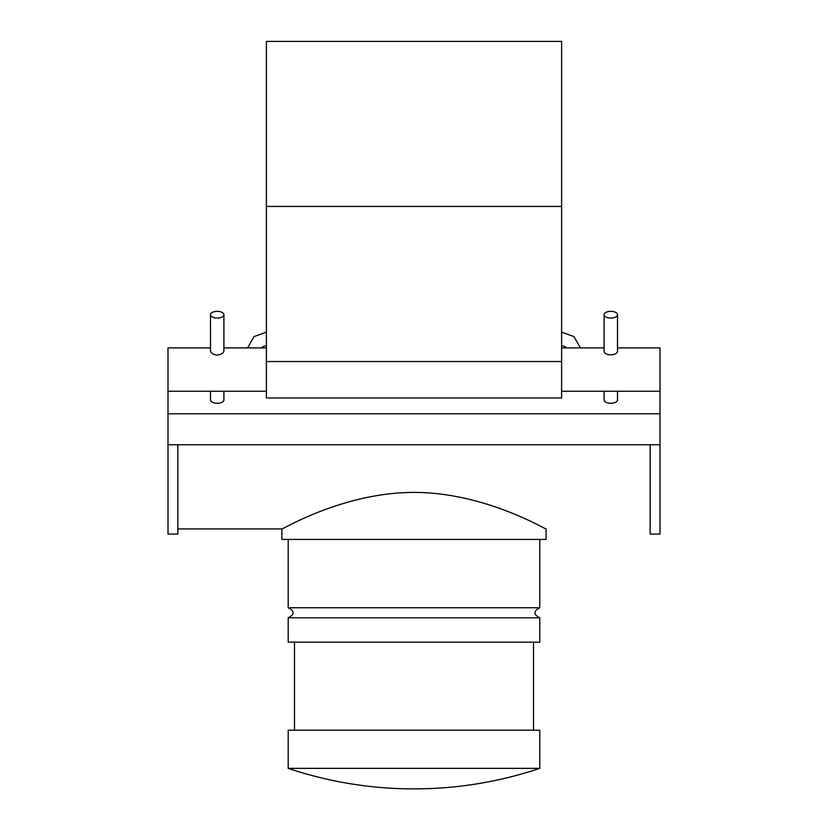 <?xml version="1.0" encoding="UTF-8"?>
<svg xmlns="http://www.w3.org/2000/svg" width="828" height="828" viewBox="0 0 828 828"><rect width="100%" height="100%" fill="white"/><g stroke="black" fill="none" stroke-linecap="round" stroke-linejoin="round"><path stroke-width="1.24" d="M223.912 391.261L223.912 399.914A6.707 3.353 180 0 1 217.205 403.277A6.707 3.353 180 0 1 210.488 399.914L210.488 391.261M217.205 311.349A6.707 3.353 0 0 0 210.488 314.702A6.707 3.353 0 0 0 217.205 318.055A6.707 3.353 0 0 0 223.912 314.702A6.707 3.353 0 0 0 217.205 311.349M223.912 314.702L223.912 350.813C223.508 353.152 221.273 354.581 217.205 355.088C213.127 354.581 210.892 353.152 210.488 350.813L210.488 314.702M610.795 311.349A6.707 3.353 180 0 1 617.512 314.702A6.707 3.353 180 0 1 610.795 318.055A6.707 3.353 180 0 1 604.088 314.702A6.707 3.353 180 0 1 610.795 311.349M617.512 314.702L617.512 350.813C617.916 356.133 603.674 356.133 604.088 350.813L604.088 314.702M617.512 391.261L617.512 399.914A6.707 3.353 180 0 1 610.795 403.277A6.707 3.353 180 0 1 604.088 399.914L604.088 391.261M659.999 413.772L659.999 444.76L168.001 444.76L168.001 413.772L659.999 413.772L659.999 347.905L617.512 347.905M659.999 444.76L659.999 534.07L650.156 534.07L650.156 444.76M168.001 444.76L168.001 534.07L177.844 534.07L177.844 444.76M168.001 413.772L168.001 347.905L210.488 347.905M266.399 397.968L266.399 41.4L561.601 41.4L561.601 397.968L266.399 397.968M414 492.412C342.471 492.412 281.054 530.375 281.913 528.926L281.913 539.411L546.087 539.411L546.087 528.926C546.946 530.375 485.529 492.412 414 492.412M539.794 539.411L539.794 607.752L288.206 607.752C294.696 611.105 294.696 614.469 288.206 617.823L288.206 642.145L539.794 642.145L539.794 617.823C533.304 614.469 533.304 611.116 539.794 607.752M539.794 617.823L288.206 617.823M533.501 642.145L533.501 730.192M539.794 768.353L539.794 730.192L288.206 730.192L288.206 768.353A395.36 395.36 0 0 0 539.794 768.353L288.206 768.353M266.399 361.536L561.601 361.536M266.399 206.451L561.601 206.451M177.844 528.926L281.913 528.926M580.387 347.905L573.959 336.592L561.601 332.121M561.601 345.545L564.851 346.518L566.29 347.905M266.399 345.545L263.149 346.518L261.71 347.905M266.399 332.121L254.041 336.592L247.613 347.905M168.001 391.261L266.399 391.261M561.601 391.261L659.999 391.261M223.912 347.905L266.399 347.905M561.601 347.905L604.088 347.905M288.206 539.411L288.206 607.752M294.499 642.145L294.499 730.192"/></g></svg>
